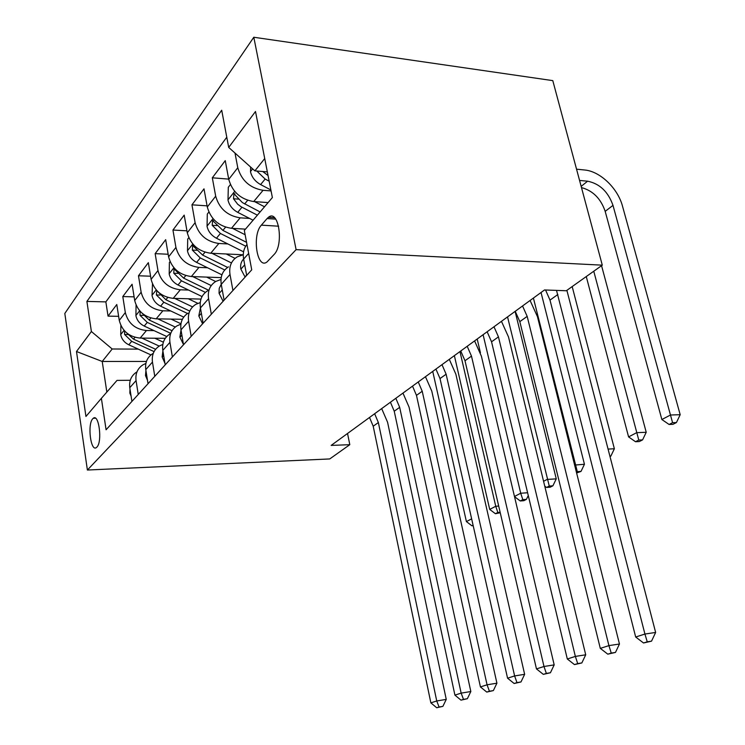 <?xml version="1.0" encoding="UTF-8"?>
<svg xmlns="http://www.w3.org/2000/svg" width="745" height="745" viewBox="0 0 745 745"><rect width="100%" height="100%" fill="white"/><g stroke="black" fill="none" stroke-linecap="round" stroke-linejoin="round"><path stroke-width="1.12" d="M96.897 447.102C102.549 441.841 98.908 413.196 93.274 418.271L92.734 418.783C87.212 424.324 90.788 452.392 96.44 447.512L96.897 447.102M253.803 37.25L64.815 313.459L87.389 470.03L296.1 249.64L253.803 37.25L552.79 80.628L602.295 265.164L296.1 249.64M268.088 202.584L253.7 201.56C240.728 199.39 232.403 191.987 228.743 179.359L225.251 160.641L212.316 177.804L228.696 179.117M245.487 229.134L231.462 228.305C218.825 226.359 210.761 219.254 207.287 207.008L204 188.839L191.949 204.819L207.073 205.844M243.215 254.771L210.723 253.244C198.412 251.484 190.599 244.658 187.284 232.775L184.192 215.109L172.942 230.037L186.939 230.829M221.181 277.634L191.353 276.535C179.349 274.952 171.769 268.386 168.603 256.839L165.679 239.667L155.146 253.645L168.156 254.241M200.954 299.099L173.203 298.354C161.507 296.92 154.141 290.597 151.105 279.375L148.348 262.659L138.468 275.771L150.583 276.209M182.376 319.298L156.18 318.832C144.763 317.538 137.601 311.429 134.696 300.514L132.089 284.236L122.795 296.557L134.109 296.864M602.295 265.164L566.302 290.755L544.511 289.963L331.153 445.417L349.805 444.681L347.533 433.478M267.073 218.574L261.365 225.148C251.717 235.169 257.099 270.184 267.101 261.868L274.048 254.539C284.143 244.779 278.574 208.516 268.423 217.307L267.073 218.574L275.752 219.132M130.263 380.285L117.021 380.397L101.385 398.333L106.088 429.772L251.736 269.839L244.332 230.484L272.372 197.565L255.498 111.499L228.706 147.426L221.703 110.232L86.895 301.418L91.393 331.525L112.197 348.995L102.214 361.465L106.842 392.075M101.385 398.333L85.945 416.464L76.493 351.51L91.393 331.525M154.01 330.622L146.458 330.519C135.208 329.299 128.159 323.321 125.328 312.583L122.795 296.557M165.278 338.323L140.172 338.081L146.458 330.519M170.735 310.963L162.866 310.795C151.337 309.445 144.092 303.252 141.14 292.217L138.468 275.771M188.532 290.047L180.327 289.796C168.51 288.306 161.05 281.889 157.968 270.537L155.146 253.645M207.529 267.753L198.943 267.408C186.827 265.751 179.154 259.083 175.922 247.405L172.942 230.037M227.84 243.941L218.844 243.475C206.412 241.641 198.496 234.712 195.116 222.681L191.949 204.819M249.612 218.434L240.169 217.838C227.393 215.799 219.235 208.581 215.687 196.186L212.316 177.804M271.068 190.925L263.06 190.31C249.938 188.047 241.51 180.513 237.776 167.727L235.001 153.06M226.778 137.201L105.855 301.883L108.044 316.131L118.632 316.327M140.172 338.081C129.025 336.908 122.059 331.013 119.265 320.387L116.788 304.528L108.044 316.131M246.679 275.389L243.634 259.083C242.656 253.3 243.764 248.439 246.968 244.49M232.934 290.476L230.009 274.477C228.855 266.514 231.285 260.62 237.301 256.801L243.27 254.762M228.519 266.859C222.55 270.668 220.129 276.497 221.256 284.367L224.105 300.17M211.329 314.204L208.581 298.68C207.501 290.96 209.913 285.205 215.799 281.424L220.958 279.496M207.613 290.792C201.774 294.554 199.381 300.263 200.424 307.899L203.106 323.237M191.195 336.321L188.606 321.253C187.6 313.738 189.984 308.123 195.749 304.379L200.219 302.582M188.094 313.142C182.376 316.858 180.011 322.427 180.988 329.849L183.512 344.749M172.384 356.976L169.944 342.337C169.003 335.036 171.35 329.541 176.993 325.844L180.886 324.177M169.832 334.049C164.235 337.718 161.898 343.166 162.81 350.383L165.204 364.864M154.774 376.318L152.464 362.079C151.58 354.974 153.908 349.601 159.43 345.959L162.81 344.432M152.716 353.651C147.231 357.283 144.921 362.601 145.778 369.622L148.041 383.712M138.244 394.459L136.065 380.602C135.236 373.692 137.527 368.44 142.938 364.845L145.88 363.448M136.624 372.072C131.25 375.648 128.978 380.863 129.779 387.698L131.921 401.406M264.717 158.555L254.874 170.856L228.706 147.426M267.343 171.918L254.874 170.856M349.805 444.681L329.746 458.939L87.389 470.03M146.42 361.446L102.214 361.465L76.493 351.51M138.281 349.126L112.197 348.995M105.855 301.883L86.895 301.418M556.515 290.401L644.928 634.042L655.637 632.449L566.88 290.345M545.564 290.001L549.996 300.105L635.681 637.012L644.928 634.042L647.247 641.818L643.531 642.982L651.53 641.156L647.247 641.818M651.53 641.156L655.637 632.449M635.681 637.012L643.531 642.982M250.637 167.066L250.516 171.853C251.885 177.31 255.246 181.547 260.601 184.574L270.873 189.956M581.482 187.591C592.908 190.673 600.805 198.598 605.182 211.357L661.858 419.519L670.528 415.002L680.185 414.704L622.503 206.179C617.847 188.308 600.051 171.229 584.564 169.99L576.546 169.18M256.82 171.024L265.136 179.051L269.15 181.175M268.051 175.541L262.734 171.527M579.563 180.439L587.591 181.193C599.678 183.652 608.153 191.716 612.995 205.387L672.577 422.685L669.094 424.473L672.949 424.333L676.432 422.555L672.577 422.685M676.432 422.555L680.185 414.704M661.858 419.519L669.094 424.473M246.623 275.101L244.993 276.889L240.784 268.926C240.188 264.894 241.138 261.588 243.624 259.027M522.543 305.962L527.181 316.383L608.916 645.617L619.458 644.015L537.434 316.616L530.086 300.477M515.233 311.289L519.824 321.635L600.302 648.383L608.916 645.617L611.254 653.086L607.799 654.166L615.472 652.424L611.254 653.086M615.472 652.424L619.458 644.015M600.302 648.383L607.799 654.166M224.059 299.89L222.997 301.064L219.058 293.241L219.216 288.371L221.237 284.292M493.991 326.766L498.452 336.88L575.354 656.41L585.719 654.799L508.518 337.001L501.46 321.328M487.137 331.767L491.551 341.806L567.308 658.99L575.354 656.41L577.701 663.59L574.47 664.605L581.845 662.938L577.701 663.59M581.845 662.938L585.719 654.799M567.308 658.99L574.47 664.605M203.059 322.967L202.491 323.591L198.803 315.908L200.424 307.918L208.581 298.68M467.199 346.295L471.483 356.119L543.99 666.496L554.187 664.885L481.382 356.138L474.584 340.912M460.755 350.988L465.001 360.748L536.465 668.908L543.99 666.496L546.346 673.415L543.319 674.365L550.425 672.754L546.346 673.415M550.425 672.754L554.187 664.885M536.465 668.908L543.319 674.365M183.475 344.488L179.871 337.085L181.026 330.063M441.99 364.659L446.125 374.214L514.618 675.929L524.638 674.327L455.847 374.139L449.291 359.332M435.927 369.073L440.016 378.562L507.568 678.201L514.618 675.929L516.974 682.616L514.143 683.5L520.988 681.954L516.974 682.616M520.988 681.954L524.638 674.327M507.568 678.201L514.143 683.5M230.391 184.592L228.296 187.265L228.007 200.116C229.302 205.406 232.542 209.494 237.748 212.362L253.077 220.213M254.567 201.625L264.522 206.775M260.126 211.943L242.414 202.603L233.958 193.728L233.511 198.766L237.683 204.242L241.203 206.821L257.379 215.165M270.826 217.456L269.383 216.721M586.268 276.553L628.584 436.896L636.705 432.659L646.222 432.286L601.56 265.686M593.765 271.227L638.772 440.053L635.513 441.729L639.312 441.562L642.581 439.885L638.772 440.053M642.581 439.885L646.222 432.286M628.584 436.896L635.513 441.729M208.851 212.083L207.306 214.057L207.054 226.433C208.274 231.574 211.412 235.504 216.469 238.242L243.568 251.819M232.533 228.37L245.133 234.75M246.558 242.339L222.904 230.41L212.586 220.52L212.213 225.316L220.399 233.464L245.72 246.204M610.118 456.517L610.835 456.145L610.034 456.191M608.19 449.067L614.374 448.769L572.179 286.574M610.835 456.145L614.374 448.769M188.783 237.692L187.712 239.061L187.489 250.99C188.653 255.982 191.689 259.781 196.606 262.389L221.917 274.821M211.971 253.3L231.453 262.957M226.201 253.971L235.057 258.385M227.616 267.427L202.621 255.079L192.657 245.505L192.35 250.087L200.275 257.928L224.739 269.979M574.628 465.076L584.443 464.265L541.038 292.496M533.411 298.056L577.3 471.641L576.388 472.106M576.611 472.991L580.998 471.427L577.3 471.641M580.998 471.427L584.443 464.265M170.037 261.625L169.394 262.445L169.19 273.974C170.298 278.826 173.24 282.495 178.018 284.99L202.053 296.557M192.741 276.591L211.226 285.568M206.626 277.093L215.659 281.508M208.255 290.056L183.652 278.136L174.023 268.861L173.771 273.247L181.463 280.809L205.406 292.375M543.571 481.289L547.156 479.417L556.264 478.858L515.102 311.391M507.541 316.904L549.261 486.047L546.541 487.444L550.183 487.202L552.902 485.814L549.261 486.047M552.902 485.814L556.264 478.858M544.744 486.122L546.541 487.444M164.943 363.309L162.14 356.929L162.894 350.895M418.243 381.962L422.229 391.255L487.062 684.795L496.915 683.193L431.783 391.116L425.46 376.7M412.525 386.133L416.474 395.362L480.432 686.927L487.062 684.795L489.418 691.248L486.755 692.077L493.358 690.587L489.418 691.248M493.358 690.587L496.915 683.193M480.432 686.927L486.755 692.077M152.483 284.022L152.036 295.514C153.097 300.235 155.947 303.783 160.603 306.176L183.717 317.1M174.721 298.4L192.564 306.903M188.271 298.764L197.844 303.345M156.86 290.652L156.357 294.946L163.826 302.247L187.535 313.496M189.751 311.093L165.884 299.751L158.136 291.928M477.191 339.012L480.441 352.785M514.469 496.487L520.718 493.227L527.609 492.762M483.095 334.71L520.718 493.227L522.813 499.634L520.252 500.957L523.837 500.696L526.408 499.383L522.813 499.634M526.408 499.383L528.27 495.537M514.525 496.692L520.252 500.957M147.482 380.267L145.499 375.554L145.927 370.535M395.828 398.286L399.674 407.338L461.146 693.12L470.831 691.528L409.07 407.133L402.961 393.099M390.427 402.226L394.235 411.221L454.916 695.132L461.146 693.12L463.492 699.359L460.987 700.151L467.366 698.708L463.492 699.359M467.366 698.708L470.831 691.528M454.916 695.132L460.987 700.151M136.065 305.152L135.925 315.75C136.931 320.341 139.706 323.786 144.232 326.077L166.731 336.526M157.8 318.86L175.28 327.046M171.033 319.093L180.951 323.758M140.135 311.336L140.004 315.331L147.268 322.389L170.549 333.238M172.039 330.696L149.205 320.033L142.025 313.17M454.366 355.635L489.707 509.412L495.742 506.265L498.694 506.051M459.963 351.565L495.742 506.265L497.837 512.476L495.416 513.715L500.258 512.774M500.146 512.299L497.837 512.476M489.707 509.412L495.416 513.715M131.101 396.172L129.844 393.071L130.002 389.141M374.642 413.726L378.358 422.545L436.738 700.971L446.255 699.387L387.586 422.275L381.682 408.605M369.52 417.461L373.208 426.224L430.861 702.861L436.738 700.971L439.075 707.005L436.71 707.75L442.884 706.362L439.075 707.005M442.884 706.362L446.255 699.387M430.861 702.861L436.71 707.75M120.867 325.518L120.755 334.794C121.724 339.273 124.415 342.607 128.829 344.805L150.946 354.909M141.876 338.1L159.225 346.09M154.802 338.221L163.369 342.178M124.517 330.892L124.629 334.505L131.688 341.331L154.066 351.593M155.612 349.275L133.504 339.124L126.855 333.08M432.733 371.401L466.398 521.584L471.641 518.846M473.075 525.197L471.911 525.793L473.187 525.691M466.398 521.584L471.911 525.793M156.18 318.832L162.866 310.795M173.203 298.354L180.327 289.796M191.353 276.535L198.943 267.408M210.723 253.244L218.844 243.475M231.462 228.305L240.169 217.838M253.7 201.56L263.06 190.31M228.743 179.359L237.776 167.727M119.265 320.387L125.328 312.583M134.696 300.514L141.14 292.217M151.105 279.375L157.968 270.537M168.603 256.839L175.922 247.405M187.284 232.775L195.116 222.681M207.287 207.008L215.687 196.186M243.634 259.083L248.644 253.421M221.256 284.367L230.009 274.477M180.988 329.849L188.606 321.253M162.81 350.383L169.944 342.337M145.778 369.622L152.464 362.079M129.779 387.698L136.065 380.602M278.63 226.201L261.365 225.148M557.856 294.499L549.996 300.105M252.639 168.864L250.525 171.518M265.136 179.051L260.601 184.574M587.591 181.193L581.165 186.39M612.995 205.387L605.182 211.357M240.886 269.122L244.714 264.847M527.181 316.383L519.824 321.635M219.151 293.428L222.261 289.954M498.452 336.88L491.551 341.806M198.887 316.094L201.374 313.319M471.483 356.119L465.001 360.748M179.955 337.28L181.882 335.12M446.125 374.214L440.016 378.562M234.703 191.391L228.017 199.8M241.957 207.231L237.748 212.362M247.657 200.312L244.649 203.962M238.614 199.129L233.511 198.766M213.014 218.639L207.054 226.126M220.399 233.464L216.469 238.242M225.577 227.16L222.904 230.41M216.888 225.595L212.213 225.316M192.797 244.034L187.498 250.692M200.275 257.928L196.606 262.389M204.996 252.192L202.621 255.079M196.643 250.292L192.35 250.087M173.911 267.753L169.199 273.685M181.463 280.809L178.018 284.99M185.766 275.576L183.652 278.136M177.738 273.396L173.771 273.247M162.214 357.116L163.658 355.505M422.229 391.255L416.474 395.362M156.236 289.963L152.036 295.234M163.826 302.247L160.603 306.176M167.755 297.469L165.884 299.751M160.035 295.057L156.357 294.946M145.573 375.731L146.579 374.605M399.674 407.338L394.235 411.221M139.65 310.795L135.925 315.48M147.268 322.389L144.232 326.077M150.863 318.013L149.205 320.033M143.431 315.396L140.004 315.331M129.909 393.248L130.533 392.55M378.358 422.545L373.208 426.224M124.061 330.38L120.755 334.533M131.688 341.331L128.829 344.805M134.985 337.327L133.504 339.124M127.814 334.542L124.629 334.505M95.481 418.215L93.274 418.271M274.523 217.698L268.423 217.307M234.982 193.802L233.958 193.728M213.498 220.576L212.586 220.52M193.467 245.543L192.657 245.505M174.749 268.898L174.023 268.861"/></g></svg>
